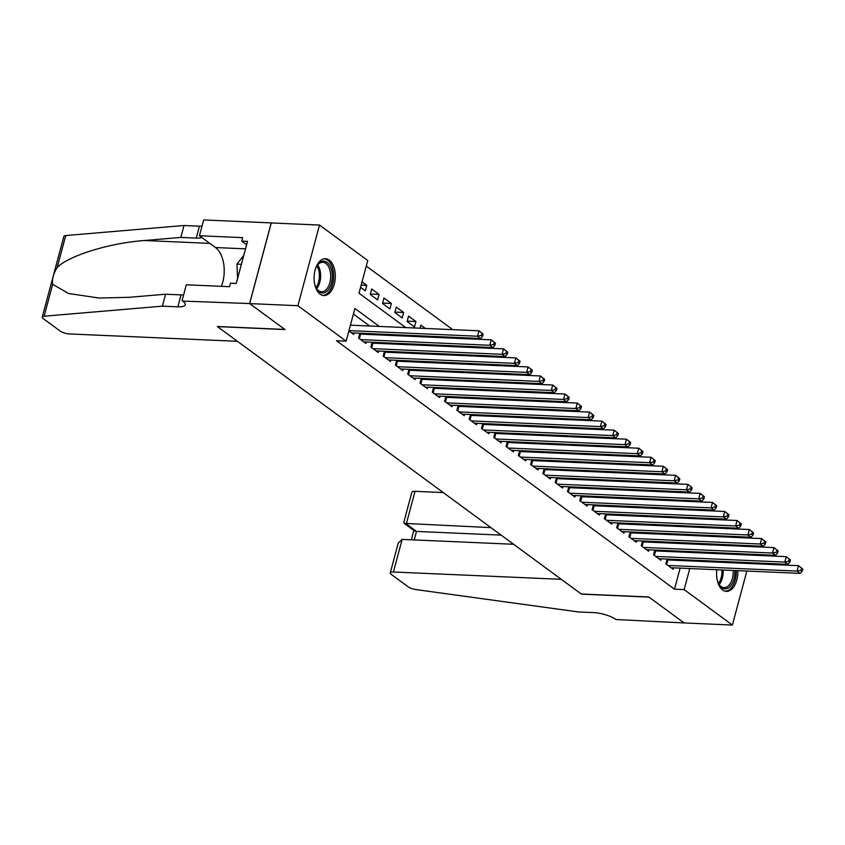 <?xml version="1.0" encoding="UTF-8"?>
<svg xmlns="http://www.w3.org/2000/svg" width="845" height="845" viewBox="0 0 845 845"><rect width="100%" height="100%" fill="white"/><g stroke="black" fill="none" stroke-linecap="round" stroke-linejoin="round"><path stroke-width="1.27" d="M737.801 570.65A18.421 10.594 -87.5 0 1 726.404 591.384A18.421 10.594 -87.5 0 1 722.655 589.99A18.421 10.594 -87.5 0 1 716.877 569.731M718.947 562.189A18.421 10.594 -87.5 0 1 719.338 561.344M320.128 294.134A18.421 10.594 -87.5 0 1 314.435 273.305A18.421 10.594 -87.5 0 1 325.494 258.728A18.421 10.594 -87.5 0 1 329.244 260.123A18.421 10.594 -87.5 0 1 334.947 280.952A18.421 10.594 -87.5 0 1 323.878 295.528A18.421 10.594 -87.5 0 1 320.128 294.134M746.853 571.04L732.383 625.057L684.144 622.945L648.812 596.971L581.275 594.014L217.461 326.614L284.997 329.571L249.666 303.598L271.277 222.943L319.516 225.055L367.755 260.513L358.998 293.215L405.769 327.585M686.267 501.286L685.02 500.377M673.972 492.255L672.736 491.336M661.677 483.213L660.441 482.305M649.393 474.182L648.147 473.274M637.098 465.151L635.862 464.232M624.814 456.12L623.568 455.201M612.519 447.079L611.273 446.171M600.225 438.048L598.989 437.14M587.94 429.017L586.694 428.098M575.646 419.986L574.41 419.067M563.351 410.945L562.115 410.036M551.067 401.914L549.82 401.005M538.772 392.883L537.536 391.964M526.488 383.841L525.241 382.933M514.193 374.81L512.947 373.902M501.898 365.779L500.662 364.871M489.614 356.748L488.368 355.829M477.319 347.707L476.084 346.799M465.025 338.676L463.789 337.768M452.74 329.645L366.265 266.09M706.959 509.831L708.205 510.739M719.253 518.862L720.489 519.77M731.548 527.893L732.784 528.812M743.832 536.934L745.079 537.842M667.117 559.063L665.828 563.89L673.201 569.308L673.592 567.84M654.833 550.021L653.534 554.859L660.906 560.277L661.297 558.809M642.538 540.99L641.239 545.817L648.622 551.236L649.013 549.768M630.243 531.959L628.955 536.786L636.327 542.205L636.718 540.737M617.959 522.928L616.66 527.755L624.032 533.174L624.434 531.706M605.664 513.887L604.376 518.714L611.748 524.143L612.139 522.664M593.37 504.856L592.081 509.683L599.454 515.101L599.844 513.633M581.085 495.825L579.786 500.652L587.159 506.07L587.56 504.602M568.791 486.794L567.502 491.621L574.875 497.04L575.265 495.571M556.506 477.752L555.207 482.579L562.58 488.009L562.971 486.53M544.212 468.721L542.912 473.549L550.296 478.967L550.687 477.499M531.917 459.691L530.628 464.518L538.001 469.936L538.392 468.468M519.633 450.649L518.334 455.487L525.706 460.905L526.108 459.437M507.338 441.618L506.049 446.445L513.422 451.864L513.813 450.396M495.043 432.587L493.755 437.414L501.127 442.833L501.518 441.365M482.759 423.556L481.46 428.383L488.832 433.802L489.234 432.334M470.464 414.515L469.176 419.342L476.548 424.771L476.939 423.303M458.17 405.484L456.881 410.311L464.254 415.729L464.644 414.261M445.885 396.453L444.586 401.28L451.969 406.698L452.36 405.23M433.591 387.422L432.302 392.249L439.675 397.668L440.065 396.199M421.306 378.38L420.007 383.207L427.38 388.637L427.781 387.158M409.012 369.349L407.712 374.177L415.096 379.595L415.486 378.127M396.717 360.319L395.428 365.146L402.801 370.564L403.192 369.096M384.433 351.277L383.134 356.115L390.506 361.533L390.908 360.065M372.138 342.246L370.849 347.073L378.222 352.502L378.613 351.024M359.843 333.215L358.555 338.042L365.927 343.461L366.318 341.993M361.164 285.135L366.783 285.378L362.03 281.892M370.342 294.028L379.067 294.419L371.694 288.99L370.237 294.44L377.609 299.869L379.067 294.419M382.637 303.07L391.362 303.45L383.989 298.031L382.531 303.482L389.904 308.9L391.362 303.45M394.932 312.101L403.656 312.481L396.273 307.062L394.816 312.513L402.188 317.931L403.656 312.481M407.216 321.132L415.941 321.512L408.568 316.093L407.11 321.544L414.483 326.962L415.941 321.512M425.373 328.441L420.863 325.135L420.039 328.209M437.657 337.482L436.421 336.563M449.952 346.513L448.716 345.605M462.247 355.544L461 354.636M474.531 364.575L473.295 363.667M486.826 373.617L485.579 372.698M499.12 382.648L497.874 381.739M511.405 391.679L510.169 390.77M523.699 400.72L522.453 399.801M535.983 409.751L534.748 408.832M548.278 418.782L547.042 417.874M560.573 427.813L559.327 426.905M572.857 436.854L571.621 435.935M585.152 445.885L583.906 444.977M597.447 454.916L596.2 454.008M609.731 463.947L608.495 463.039M622.026 472.989L620.779 472.07M634.31 482.02L633.074 481.111M646.605 491.051L645.369 490.142M658.899 500.092L657.653 499.173M671.183 509.123L669.948 508.204M688.907 535.381L689.14 534.536M691.157 526.984L691.39 526.139M693.407 518.587L693.639 517.742M695.657 510.19L695.889 509.345M360.572 287.342L365.325 290.828L366.783 285.378M432.323 337.25L432.555 336.394M444.618 346.281L444.84 345.436M456.902 355.312L457.134 354.467M469.197 364.343L469.429 363.498M481.492 373.384L481.713 372.529M493.776 382.415L494.008 381.57M506.07 391.446L506.292 390.601M518.365 400.477L518.587 399.632M530.649 409.519L530.882 408.663M542.944 418.55L543.166 417.705M555.228 427.581L555.461 426.736M567.523 436.622L567.755 435.766M579.818 445.653L580.04 444.797M592.102 454.684L592.334 453.839M604.397 463.715L604.619 462.87M616.692 472.756L616.913 471.901M628.976 481.787L629.208 480.942M641.27 490.818L641.492 489.973M653.555 499.849L653.787 499.004M665.849 508.891L666.082 508.035M678.144 517.922L678.366 517.077M683.478 518.154L682.232 517.246M379.342 326.434L354.911 308.467L346.144 341.169L336.5 340.746L674.5 589.176L680.14 568.125M682.158 560.573L682.39 559.728M676.961 551.848L675.725 550.94M664.677 542.817L663.431 541.909M652.382 533.786L651.136 532.868M640.087 524.756L638.852 523.837M627.803 515.714L626.557 514.806M615.509 506.683L614.262 505.775M603.214 497.652L601.978 496.733M590.93 488.611L589.683 487.702M578.635 479.58L577.399 478.671M566.351 470.549L565.104 469.64M554.056 461.518L552.81 460.599M541.761 452.476L540.525 451.568M529.477 443.445L528.231 442.537M517.182 434.414L515.936 433.506M504.887 425.384L503.652 424.465M492.603 416.342L491.357 415.434M480.309 407.311L479.073 406.403M468.014 398.28L466.778 397.361M455.73 389.249L454.483 388.33M443.435 380.208L442.199 379.299M431.151 371.177L429.904 370.268M418.856 362.146L417.61 361.227M406.561 353.104L405.325 352.196M394.277 344.073L393.031 343.165M381.982 335.042L380.746 334.134M369.687 326.012L353.411 314.044M348.89 330.934L353.643 334.43L354.034 332.962M362.167 334.176L360.921 333.257M374.451 343.207L373.215 342.299M386.746 352.238L385.51 351.33M399.041 361.28L397.794 360.361M411.325 370.311L410.089 369.392M423.62 379.342L422.373 378.433M435.914 388.373L434.668 387.464M448.199 397.414L446.963 396.495M460.493 406.445L459.247 405.537M472.788 415.476L471.542 414.568M485.072 424.507L483.836 423.599M497.367 433.548L496.121 432.629M509.651 442.579L508.415 441.671M521.946 451.61L520.7 450.702M534.241 460.652L532.994 459.733M546.525 469.683L545.289 468.764M558.82 478.714L557.573 477.805M571.114 487.745L569.868 486.836M583.399 496.786L582.163 495.867M595.693 505.817L594.447 504.909M607.977 514.848L606.742 513.94M620.272 523.879L619.036 522.971M632.567 532.92L631.321 532.001M644.851 541.951L643.615 541.043M657.146 550.982L655.9 550.074M669.441 560.024L668.194 559.105M249.666 303.598L297.905 305.71L319.516 225.055M753.603 545.849L753.381 546.704M751.353 554.246L751.131 555.102M749.103 562.643L748.881 563.499M732.383 625.057L684.144 589.599L689.784 568.548M674.5 589.176L684.144 589.599M346.144 341.169L297.905 305.71M736.069 562.073A18.421 10.594 -87.5 0 1 736.396 562.95M686.615 552.271L685.369 551.362M674.321 543.24L673.074 542.332M662.026 534.209L660.79 533.29M649.742 525.178L648.495 524.259M637.447 516.137L636.211 515.228M625.152 507.106L623.916 506.197M612.868 498.075L611.622 497.156M600.573 489.033L599.337 488.125M588.289 480.002L587.043 479.094M575.994 470.971L574.748 470.063M563.699 461.94L562.464 461.021M551.415 452.899L550.169 451.99M539.121 443.868L537.885 442.96M526.826 434.837L525.59 433.918M514.542 425.806L513.295 424.887M502.247 416.765L501.011 415.856M489.963 407.734L488.716 406.825M477.668 398.703L476.422 397.784M465.373 389.672L464.137 388.753M453.089 380.63L451.843 379.722M440.794 371.599L439.558 370.691M428.499 362.568L427.264 361.649M416.215 353.527L414.969 352.618M403.921 344.496L402.685 343.588M391.636 335.465L390.39 334.557M691.812 560.995L692.034 560.15M698.561 535.804L698.783 534.959M700.811 527.407L701.033 526.562M703.061 519.01L703.283 518.165M705.311 510.612L705.533 509.767M416.817 335.708L418.053 336.616M429.102 344.739L430.348 345.658M441.396 353.78L442.632 354.689M453.691 362.811L454.927 363.72M465.975 371.842L467.222 372.751M478.27 380.873L479.506 381.792M490.554 389.915L491.801 390.823M502.849 398.946L504.095 399.854M515.144 407.977L516.38 408.895M527.428 417.007L528.674 417.926M539.723 426.049L540.958 426.957M552.017 435.08L553.253 435.988M564.302 444.111L565.548 445.03M576.596 453.152L577.832 454.061M588.88 462.183L590.127 463.092M601.175 471.214L602.422 472.123M613.47 480.245L614.706 481.164M625.754 489.287L627.001 490.195M638.049 498.318L639.285 499.226M650.344 507.349L651.579 508.267M662.628 516.38L663.874 517.298M674.923 525.421L676.158 526.329M687.207 534.452L688.453 535.36M348.974 330.617L477.509 336.236L480.583 338.496L351.488 332.845M350.432 325.167L478.967 330.796L483.192 334.113L481.956 333.215L481.375 335.391L482.601 336.299L483.192 334.113M481.375 335.391L477.509 336.236L478.967 330.796L481.956 333.215M480.583 338.496L482.601 336.299M315.09 270.115A15.939 9.168 -87.5 0 1 317.202 265.457A15.939 9.168 -87.5 0 1 322.41 261.274A15.939 9.168 -87.5 0 1 332.296 274.984A15.939 9.168 -87.5 0 1 323.878 292.856A15.939 9.168 -87.5 0 1 316.21 288.103A15.939 9.168 -87.5 0 1 314.52 283.286M321.501 262.394A14.756 8.492 92.5 0 0 316.938 265.879A14.27 8.207 92.5 0 1 315.988 287.659A14.756 8.492 92.5 0 0 321.533 291.757A14.756 8.492 92.5 0 0 322.864 291.641A14.756 8.492 92.5 0 0 330.68 276.241A14.756 8.492 92.5 0 0 322.822 262.277A14.756 8.492 92.5 0 0 321.501 262.394M322.653 295.349A18.294 10.531 92.5 0 0 323.984 295.19A18.294 10.531 92.5 0 0 333.69 276.368A18.294 10.531 92.5 0 0 324.258 258.802M243.782 255.338L236.938 264.115L237.603 278.406M241.374 264.305L236.938 264.115M314.076 277.456A10.51 6.042 92.5 0 0 314.15 275.871M734.812 570.523A15.939 9.168 -87.5 0 1 726.404 588.712A15.939 9.168 -87.5 0 1 718.736 583.958A15.939 9.168 -87.5 0 1 717.046 579.142M719.201 562.2A15.939 9.168 -87.5 0 1 719.697 561.365M719.729 561.365A14.756 8.492 92.5 0 0 719.465 561.735A14.27 8.207 92.5 0 1 719.75 562.221M721.862 569.952A14.27 8.207 92.5 0 1 718.514 583.515A14.756 8.492 92.5 0 0 724.059 587.624A14.756 8.492 92.5 0 0 725.38 587.497A14.756 8.492 92.5 0 0 733.154 570.449M725.179 591.204A18.294 10.531 92.5 0 0 726.51 591.046A18.294 10.531 92.5 0 0 736.185 570.576M734.77 562.876A18.294 10.531 92.5 0 0 734.442 562.01M732.636 561.925A15.939 9.168 -87.5 0 1 733.048 562.802M731.157 562.717A14.756 8.492 92.5 0 0 730.661 561.84M716.602 573.311A10.51 6.042 92.5 0 0 716.676 571.727M237.434 341.296L69.554 333.944A7.087 2.081 -165 0 1 60.079 330.986L43.306 318.649A7.087 2.081 -165 0 1 42.25 317.076A7.087 2.081 -165 0 1 44.13 316.22L162.398 306.154L177.841 306.83A16.53 4.859 -165 0 0 185.203 304.781A16.53 4.859 -165 0 0 182.742 301.095L249.602 303.556L284.818 329.434L217.281 326.487L237.434 341.296M42.25 317.076L63.861 236.42A7.087 2.081 15 0 1 65.741 235.554L184.009 225.499L180.809 237.434L144.548 240.519C110.04 242.885 68.794 255.602 57.196 267.453C53.446 273.622 51.946 279.241 52.675 284.321L68.529 293.49L98.971 298.031L129.327 297.303L165.599 294.218L181.031 294.894A16.53 4.859 -165 0 0 183.597 294.884M165.599 294.218L162.398 306.154M184.009 225.499L199.452 226.175A16.53 4.859 -165 0 0 202.008 226.164M201.881 237.54A16.53 4.859 -165 0 1 196.251 238.11L180.809 237.434M249.602 303.556L271.213 222.9L203.677 219.943L199.441 235.744L242.663 237.635L241.733 241.131L246.624 244.723M182.066 300.598L186.301 284.797L229.523 286.687L230.463 283.202L236.251 283.455L247.522 241.385L241.733 241.131M199.441 235.744L215.486 247.532A26.565 15.284 -87.5 0 1 221.39 286.328M443.245 492.561L415.032 491.336L406.297 523.921L416.5 531.42L414.219 539.923M490.945 527.629L404.259 523.382L414.462 530.882L416.5 531.42L501.148 535.128M684.207 622.987L648.992 597.109L581.455 594.151L561.302 579.332L393.421 571.991A7.087 2.081 -165 0 0 390.263 572.868A7.087 2.081 -165 0 0 391.32 574.442L408.093 586.779A7.087 2.081 -165 0 0 416.078 589.599L578.445 611.949L593.877 612.625A16.53 4.859 15 0 1 615.994 619.533L684.218 622.945M513.602 544.275L402.157 539.395L393.421 571.991M404.259 523.382L403.847 522.189L411.874 492.212A7.087 2.081 15 0 1 415.032 491.336M390.263 572.868L398.301 542.881L402.157 539.395M360.709 339.627L489.794 345.278L492.867 347.538L363.783 341.887M359.643 333.976L359.812 334.007A2.366 0.697 -165 0 0 360.625 334.102L491.262 339.827L495.476 343.154L494.251 342.246L493.67 344.433L494.895 345.33L495.476 343.154M493.67 344.433L489.794 345.278L491.262 339.827L494.251 342.246M492.867 347.538L494.895 345.33M372.994 348.658L502.088 354.308L505.162 356.569L376.067 350.918M371.937 343.017L372.106 343.038A2.366 0.697 -165 0 0 372.909 343.144L503.546 348.858L507.771 352.185L506.546 351.277L505.954 353.463L507.19 354.361L507.771 352.185M505.954 353.463L502.088 354.308L503.546 348.858L506.546 351.277M505.162 356.569L507.19 354.361M385.288 357.688L514.383 363.339L517.457 365.6L388.362 359.949M384.221 352.048L384.39 352.08A2.366 0.697 -165 0 0 385.204 352.175L515.841 357.889L520.066 361.216L518.83 360.319L518.249 362.494L519.474 363.403L520.066 361.216M518.249 362.494L514.383 363.339L515.841 357.889L518.83 360.319M517.457 365.6L519.474 363.403M397.572 366.73L526.667 372.381L529.741 374.631L400.646 368.98M396.516 361.079L396.685 361.111A2.366 0.697 -165 0 0 397.499 361.206L528.136 366.931L532.35 370.247L531.125 369.349L530.544 371.525L531.769 372.434L532.35 370.247M530.544 371.525L526.667 372.381L528.136 366.931L531.125 369.349M529.741 374.631L531.769 372.434M409.867 375.761L538.962 381.412L542.036 383.672L412.941 378.021M408.811 370.11L408.98 370.142A2.366 0.697 -165 0 0 409.783 370.237L540.42 375.962L544.645 379.289L543.409 378.38L542.828 380.567L544.064 381.465L544.645 379.289M542.828 380.567L538.962 381.412L540.42 375.962L543.409 378.38M542.036 383.672L544.064 381.465M422.162 384.792L551.257 390.443L554.32 392.703L425.236 387.052M421.095 379.151L421.264 379.183A2.366 0.697 -165 0 0 422.077 379.278L552.714 384.993L556.929 388.32L555.704 387.411L555.123 389.598L556.348 390.496L556.929 388.32M555.123 389.598L551.257 390.443L552.714 384.993L555.704 387.411M554.32 392.703L556.348 390.496M434.446 393.823L563.541 399.474L566.615 401.734L437.52 396.083M433.39 388.182L433.559 388.214A2.366 0.697 -165 0 0 434.362 388.309L564.999 394.024L569.224 397.351L567.998 396.453L567.407 398.629L568.643 399.537L569.224 397.351M567.407 398.629L563.541 399.474L564.999 394.024L567.998 396.453M566.615 401.734L568.643 399.537M446.741 402.864L575.836 408.515L578.909 410.765L449.815 405.114M445.674 397.213L445.843 397.245A2.366 0.697 -165 0 0 446.656 397.34L577.293 403.065L581.518 406.392L580.283 405.484L579.702 407.66L580.927 408.568L581.518 406.392M579.702 407.66L575.836 408.515L577.293 403.065L580.283 405.484M578.909 410.765L580.927 408.568M459.036 411.895L588.12 417.546L591.194 419.807L462.109 414.156M457.969 406.244L458.138 406.276A2.366 0.697 -165 0 0 458.951 406.382L589.588 412.096L593.803 415.423L592.577 414.515L591.996 416.701L593.222 417.599L593.803 415.423M591.996 416.701L588.12 417.546L589.588 412.096L592.577 414.515M591.194 419.807L593.222 417.599M471.32 420.926L600.415 426.577L603.488 428.837L474.394 423.187M470.264 415.286L470.433 415.317A2.366 0.697 -165 0 0 471.235 415.413L601.872 421.127L606.097 424.454L604.872 423.556L604.281 425.732L605.516 426.63L606.097 424.454M604.281 425.732L600.415 426.577L601.872 421.127L604.872 423.556M603.488 428.837L605.516 426.63M483.615 429.957L612.71 435.608L615.783 437.868L486.688 432.217M482.548 424.317L482.717 424.348A2.366 0.697 -165 0 0 483.53 424.443L614.167 430.158L618.392 433.485L617.156 432.587L616.575 434.763L617.801 435.671L618.392 433.485M616.575 434.763L612.71 435.608L614.167 430.158L617.156 432.587M615.783 437.868L617.801 435.671M495.909 438.999L624.994 444.65L628.067 446.91L498.972 441.259M494.843 433.348L495.012 433.379A2.366 0.697 -165 0 0 495.825 433.474L626.462 439.199L630.676 442.526L629.451 441.618L628.87 443.794L630.095 444.702L630.676 442.526M628.87 443.794L624.994 444.65L626.462 439.199L629.451 441.618M628.067 446.91L630.095 444.702M508.194 448.03L637.288 453.68L640.362 455.941L511.267 450.29M507.137 442.379L507.306 442.41A2.366 0.697 -165 0 0 508.109 442.516L638.746 448.23L642.971 451.557L641.735 450.649L641.154 452.835L642.39 453.733L642.971 451.557M641.154 452.835L637.288 453.68L638.746 448.23L641.735 450.649M640.362 455.941L642.39 453.733M520.488 457.06L649.583 462.711L652.646 464.972L523.562 459.321M519.421 451.42L519.591 451.452A2.366 0.697 -165 0 0 520.404 451.547L651.041 457.261L655.255 460.588L654.03 459.691L653.449 461.866L654.674 462.775L655.255 460.588M653.449 461.866L649.583 462.711L651.041 457.261L654.03 459.691M652.646 464.972L654.674 462.775M532.772 466.102L661.867 471.753L664.941 474.003L535.846 468.352M531.716 460.451L531.885 460.483A2.366 0.697 -165 0 0 532.688 460.578L663.325 466.303L667.55 469.619L666.325 468.721L665.733 470.897L666.969 471.806L667.55 469.619M665.733 470.897L661.867 471.753L663.325 466.303L666.325 468.721M664.941 474.003L666.969 471.806M545.067 475.133L674.162 480.784L677.236 483.044L548.141 477.393M544 469.482L544.18 469.514A2.366 0.697 -165 0 0 544.983 469.609L675.62 475.334L679.845 478.661L678.609 477.752L678.028 479.939L679.253 480.837L679.845 478.661M678.028 479.939L674.162 480.784L675.62 475.334L678.609 477.752M677.236 483.044L679.253 480.837M557.362 484.164L686.446 489.815L689.52 492.075L560.436 486.424M556.295 478.523L556.464 478.555A2.366 0.697 -165 0 0 557.278 478.65L687.914 484.365L692.129 487.692L690.904 486.783L690.323 488.97L691.548 489.868L692.129 487.692M690.323 488.97L686.446 489.815L687.914 484.365L690.904 486.783M689.52 492.075L691.548 489.868M569.646 493.195L698.741 498.846L701.815 501.106L572.72 495.455M568.59 487.554L568.759 487.586A2.366 0.697 -165 0 0 569.562 487.681L700.199 493.395L704.424 496.723L703.198 495.825L702.607 498.001L703.843 498.909L704.424 496.723M702.607 498.001L698.741 498.846L700.199 493.395L703.198 495.825M701.815 501.106L703.843 498.909M581.941 502.236L711.036 507.887L714.11 510.137L585.015 504.486M580.874 496.585L581.043 496.617A2.366 0.697 -165 0 0 581.856 496.712L712.493 502.437L716.718 505.754L715.483 504.856L714.902 507.032L716.127 507.94L716.718 505.754M714.902 507.032L711.036 507.887L712.493 502.437L715.483 504.856M714.11 510.137L716.127 507.94M594.236 511.267L723.32 516.918L726.394 519.179L597.299 513.528M593.169 505.616L593.338 505.648A2.366 0.697 -165 0 0 594.151 505.754L724.788 511.468L729.003 514.795L727.777 513.887L727.196 516.073L728.422 516.971L729.003 514.795M727.196 516.073L723.32 516.918L724.788 511.468L727.777 513.887M726.394 519.179L728.422 516.971M606.52 520.298L735.615 525.949L738.688 528.209L609.594 522.559M605.464 514.658L605.633 514.689A2.366 0.697 -165 0 0 606.435 514.785L737.072 520.499L741.297 523.826L740.062 522.928L739.481 525.104L740.716 526.002L741.297 523.826M739.481 525.104L735.615 525.949L737.072 520.499L740.062 522.928M738.688 528.209L740.716 526.002M618.815 529.329L747.909 534.98L750.973 537.24L621.888 531.589M617.748 523.689L617.917 523.72A2.366 0.697 -165 0 0 618.73 523.815L749.367 529.53L753.582 532.857L752.356 531.959L751.775 534.135L753.001 535.043L753.582 532.857M751.775 534.135L747.909 534.98L749.367 529.53L752.356 531.959M750.973 537.24L753.001 535.043M631.099 538.371L760.194 544.022L763.267 546.271L634.172 540.62M630.043 532.72L630.212 532.751A2.366 0.697 -165 0 0 631.025 532.846L761.651 538.571L765.876 541.898L764.651 540.99L764.06 543.166L765.295 544.074L765.876 541.898M764.06 543.166L760.194 544.022L761.651 538.571L764.651 540.99M763.267 546.271L765.295 544.074M643.394 547.402L772.488 553.053L775.562 555.313L646.467 549.662M642.337 541.751L642.506 541.782A2.366 0.697 -165 0 0 643.309 541.888L773.946 547.602L778.171 550.929L776.935 550.021L776.354 552.207L777.58 553.105L778.171 550.929M776.354 552.207L772.488 553.053L773.946 547.602L776.935 550.021M775.562 555.313L777.58 553.105M655.688 556.432L784.773 562.083L787.846 564.344L658.762 558.693M654.621 550.792L654.79 550.824A2.366 0.697 -165 0 0 655.604 550.919L786.241 556.633L790.455 559.96L789.23 559.063L788.649 561.238L789.874 562.136L790.455 559.96M788.649 561.238L784.773 562.083L786.241 556.633L789.23 559.063M787.846 564.344L789.874 562.136M667.972 565.463L797.067 571.114L800.141 573.375L671.046 567.724M666.916 559.823L667.085 559.855A2.366 0.697 -165 0 0 667.888 559.95L798.525 565.675L802.75 568.991L801.525 568.093L800.933 570.269L802.169 571.178L802.75 568.991M800.933 570.269L797.067 571.114L798.525 565.675L801.525 568.093M800.141 573.375L802.169 571.178M317.678 264.929A14.756 8.492 -87.5 0 1 316.632 288.673M720.605 561.397A14.756 8.492 -87.5 0 1 721.112 562.284M723.098 570.005A14.756 8.492 -87.5 0 1 719.158 584.529M181.031 294.894L177.841 306.83M196.251 238.11L199.452 226.175M65.741 235.554L57.196 267.453M52.675 284.321L44.13 316.22M144.548 240.519L209.813 243.371M245.515 248.852L215.486 247.532M358.702 338.148L359.812 334.007M359.4 338.665L360.625 334.102M370.997 347.189L372.106 343.038M371.694 347.696L372.909 343.144M383.281 356.22L384.39 352.08M383.979 356.727L385.204 352.175M395.576 365.251L396.685 361.111M396.273 365.769L397.499 361.206M407.871 374.282L408.98 370.142M408.568 374.8L409.783 370.237M420.155 383.324L421.264 379.183M420.852 383.831L422.077 379.278M432.45 392.355L433.559 388.214M433.147 392.872L434.362 388.309M444.734 401.386L445.843 397.245M445.431 401.903L446.656 397.34M457.029 410.427L458.138 406.276M457.726 410.934L458.951 406.382M469.324 419.458L470.433 415.317M470.021 419.965L471.235 415.413M481.608 428.489L482.717 424.348M482.305 429.007L483.53 424.443M493.902 437.52L495.012 433.379M494.6 438.037L495.825 433.474M506.197 446.561L507.306 442.41M506.894 447.068L508.109 442.516M518.481 455.592L519.591 451.452M519.179 456.099L520.404 451.547M530.776 464.623L531.885 460.483M531.473 465.141L532.688 460.578M543.06 473.654L544.18 469.514M543.757 474.172L544.983 469.609M555.355 482.696L556.464 478.555M556.052 483.203L557.278 478.65M567.65 491.727L568.759 487.586M568.347 492.244L569.562 487.681M579.934 500.758L581.043 496.617M580.631 501.275L581.856 496.712M592.229 509.799L593.338 505.648M592.926 510.306L594.151 505.754M604.524 518.83L605.633 514.689M605.221 519.337L606.435 514.785M616.808 527.861L617.917 523.72M617.505 528.378L618.73 523.815M629.102 536.892L630.212 532.751M629.8 537.409L631.025 532.846M641.387 545.933L642.506 541.782M642.094 546.44L643.309 541.888M653.681 554.964L654.79 550.824M654.379 555.471L655.604 550.919M665.976 563.995L667.085 559.855M666.673 564.513L667.888 559.95M413.849 530.428L411.335 539.797"/></g></svg>

